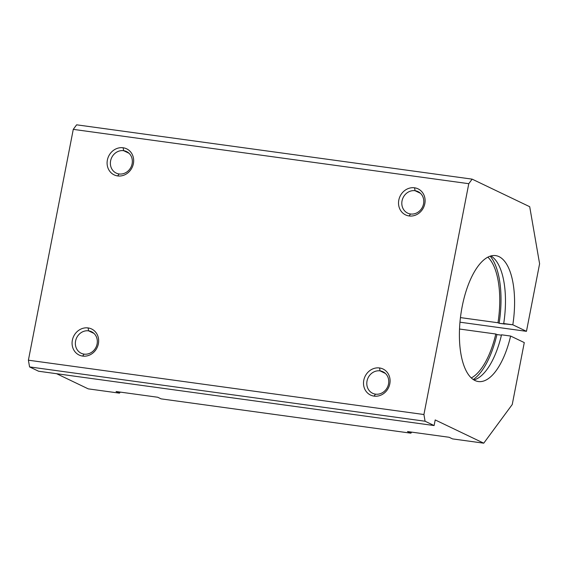 <?xml version="1.0" encoding="UTF-8"?>
<svg xmlns="http://www.w3.org/2000/svg" width="568" height="568" viewBox="0 0 568 568"><rect width="100%" height="100%" fill="white"/><g stroke="black" fill="none" stroke-linecap="round" stroke-linejoin="round"><path stroke-width="0.85" d="M462.153 306.677A63.552 26.455 97.8 0 0 478.341 381.533A63.552 26.455 97.8 0 0 510.632 336.05L501.523 334.8A63.552 26.455 -82.2 0 1 473.918 379.949A63.552 26.455 97.8 0 0 501.523 334.8L510.632 336.05L524.278 342.589L512.244 404.515L483.744 443.182L435.209 419.937L434.108 425.56L38.596 371.238L29.564 366.914L28.4 360.197L73.272 129.369L76.623 124.818L472.136 179.14L529.71 206.716L539.6 263.765L526.465 331.329L512.819 324.789L499.123 323.298L497.987 322.752L460.442 317.597L497.987 322.752A63.552 26.455 97.8 0 0 487.869 257.169A63.552 26.455 -82.2 0 1 497.987 322.752L499.123 323.298A66.442 27.655 97.8 0 0 490.198 256.175A66.442 27.655 -82.2 0 1 499.123 323.298L504.845 324.079L503.709 323.54A63.552 26.455 97.8 0 0 490.951 255.948A63.552 26.455 -82.2 0 1 503.709 323.54L512.819 324.789A63.552 26.455 97.8 0 0 495.637 255.614A63.552 26.455 97.8 0 0 462.153 306.677A63.552 26.455 -82.2 0 1 497.887 256.168A63.552 26.455 -82.2 0 1 512.819 324.789L526.465 331.329L459.966 322.191L526.465 331.329L539.6 263.765L529.71 206.716L472.136 179.14L76.623 124.818L73.272 129.369L28.4 360.197L29.564 366.914L425.077 421.236L423.92 414.526L28.4 360.197L423.92 414.526L468.785 183.691L73.272 129.369L468.785 183.691L472.136 179.14L468.785 183.691L423.92 414.526L425.077 421.236L29.564 366.914L38.596 371.238L434.108 425.56L425.077 421.236L434.108 425.56L435.209 419.937L483.744 443.182L452.526 438.894L449.139 437.275L407.505 431.552L410.891 433.178L411.665 432.127L410.891 433.178L407.505 431.552L449.139 437.275L452.526 438.894L483.744 443.182L512.244 404.515L524.278 342.589L510.632 336.05A63.552 26.455 -82.2 0 1 473.833 379.9A63.552 26.455 -82.2 0 1 462.153 306.677M501.43 335.177L496.929 334.552A66.442 27.655 -82.2 0 1 473.258 379.53A66.442 27.655 97.8 0 0 496.929 334.552L501.43 335.177M471.284 377.94A63.552 26.455 97.8 0 0 495.8 334.012L459.519 329.028L495.8 334.012L496.929 334.552L495.8 334.012A63.552 26.455 -82.2 0 1 471.284 377.94M123.625 150.683L123.121 147.772A14.441 13.014 -64.4 0 0 107.373 160.062A14.441 13.014 -64.4 0 0 117.654 175.924L119.102 173.957A11.942 10.764 115.6 0 1 110.604 160.843A11.942 10.764 115.6 0 1 123.625 150.683A11.942 10.764 -64.4 0 0 111.03 159.225A11.942 10.764 -64.4 0 0 116.206 173.091A11.942 10.764 -64.4 0 0 119.102 173.957A11.942 10.764 -64.4 0 0 131.698 165.409A11.942 10.764 -64.4 0 0 126.522 151.549A11.942 10.764 -64.4 0 0 123.625 150.683L129.014 153.261L123.625 150.683A11.942 10.764 115.6 0 1 132.124 163.797A11.942 10.764 115.6 0 1 119.102 173.957L117.654 175.924A14.441 13.014 -64.4 0 0 133.395 163.634A14.441 13.014 -64.4 0 0 123.121 147.772L123.625 150.683M380.042 370.876L379.538 367.965A14.441 13.014 -64.4 0 0 363.79 380.255A14.441 13.014 -64.4 0 0 374.063 396.116L375.519 394.149A11.942 10.764 115.6 0 1 367.02 381.036A11.942 10.764 115.6 0 1 380.042 370.876A11.942 10.764 -64.4 0 0 367.446 379.417A11.942 10.764 -64.4 0 0 372.622 393.283A11.942 10.764 -64.4 0 0 375.519 394.149A11.942 10.764 -64.4 0 0 388.114 385.608A11.942 10.764 -64.4 0 0 382.938 371.742A11.942 10.764 -64.4 0 0 380.042 370.876L385.431 373.453L380.042 370.876A11.942 10.764 115.6 0 1 388.533 383.989A11.942 10.764 115.6 0 1 375.519 394.149L374.063 396.116A14.441 13.014 -64.4 0 0 389.811 383.833A14.441 13.014 -64.4 0 0 379.538 367.965L380.042 370.876M88.608 330.846L88.104 327.935A14.441 13.014 -64.4 0 0 72.356 340.225A14.441 13.014 -64.4 0 0 82.63 356.086L84.085 354.12A11.942 10.764 115.6 0 1 75.587 341.006A11.942 10.764 115.6 0 1 88.608 330.846A11.942 10.764 -64.4 0 0 76.013 339.387A11.942 10.764 -64.4 0 0 81.188 353.253A11.942 10.764 -64.4 0 0 84.085 354.12A11.942 10.764 -64.4 0 0 96.681 345.578A11.942 10.764 -64.4 0 0 91.505 331.712A11.942 10.764 -64.4 0 0 88.608 330.846L93.997 333.423L88.608 330.846A11.942 10.764 115.6 0 1 97.1 343.959A11.942 10.764 115.6 0 1 84.085 354.12L82.63 356.086A14.441 13.014 -64.4 0 0 98.378 343.803A14.441 13.014 -64.4 0 0 88.104 327.935L88.608 330.846M415.059 190.713L414.555 187.802A14.441 13.014 -64.4 0 0 398.807 200.092A14.441 13.014 -64.4 0 0 409.088 215.954L410.536 213.987A11.942 10.764 115.6 0 1 402.037 200.873A11.942 10.764 115.6 0 1 415.059 190.713A11.942 10.764 -64.4 0 0 402.464 199.254A11.942 10.764 -64.4 0 0 407.639 213.121A11.942 10.764 -64.4 0 0 410.536 213.987A11.942 10.764 -64.4 0 0 423.132 205.439A11.942 10.764 -64.4 0 0 417.956 191.579A11.942 10.764 -64.4 0 0 415.059 190.713L420.448 193.29L415.059 190.713A11.942 10.764 115.6 0 1 423.558 203.827A11.942 10.764 115.6 0 1 410.536 213.987L409.088 215.954A14.441 13.014 -64.4 0 0 424.829 203.663A14.441 13.014 -64.4 0 0 414.555 187.802L415.059 190.713M88.232 388.86L56.608 373.709L88.232 388.86L119.457 393.148L120.231 392.097L119.457 393.148L116.071 391.522L119.457 393.148L88.232 388.86M161.092 398.864L157.705 397.245L116.071 391.522L157.705 397.245L161.092 398.864L410.891 433.178L161.092 398.864M414.555 187.802A14.441 13.014 115.6 0 1 424.829 203.663A14.441 13.014 115.6 0 1 409.088 215.954A14.441 13.014 115.6 0 1 398.807 200.092A14.441 13.014 115.6 0 1 414.555 187.802M88.104 327.935A14.441 13.014 115.6 0 1 98.378 343.803A14.441 13.014 115.6 0 1 82.63 356.086A14.441 13.014 115.6 0 1 72.356 340.225A14.441 13.014 115.6 0 1 88.104 327.935M379.538 367.965A14.441 13.014 115.6 0 1 389.811 383.833A14.441 13.014 115.6 0 1 374.063 396.116A14.441 13.014 115.6 0 1 363.79 380.255A14.441 13.014 115.6 0 1 379.538 367.965M123.121 147.772A14.441 13.014 115.6 0 1 133.395 163.634A14.441 13.014 115.6 0 1 117.654 175.924A14.441 13.014 115.6 0 1 107.373 160.062A14.441 13.014 115.6 0 1 123.121 147.772"/></g></svg>
